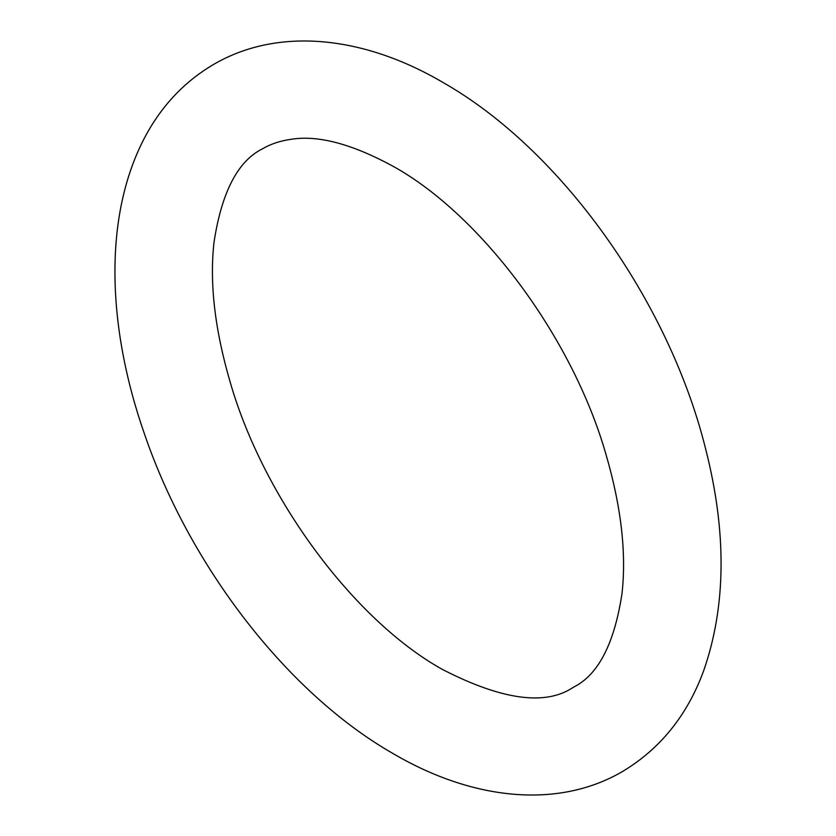 <?xml version="1.0" encoding="UTF-8"?>
<svg xmlns="http://www.w3.org/2000/svg" width="836" height="836" viewBox="0 0 836 836"><rect width="100%" height="100%" fill="white"/><g stroke="black" fill="none" stroke-linecap="round" stroke-linejoin="round"><path stroke-width="1.25" d="M442.38 669.417C354.986 620.876 263.8 499.364 230.13 381.947C214.81 329.53 209.428 282.976 214.006 242.294C221.676 192.123 237.863 160.951 262.556 148.777C270.655 144.022 280.091 140.876 290.844 139.34C317.879 134.847 352.134 143.928 393.62 166.583C481.003 215.124 572.2 336.636 605.87 454.052C621.19 506.47 626.561 553.024 621.984 593.706C614.314 643.877 598.127 675.049 573.433 687.223C545.699 706.044 502.018 700.098 442.38 669.417M213.797 64.309C279.151 26.313 364.486 36.491 442.38 82.116C560.914 149.184 668.758 300.772 705.521 448.472C726.912 532.156 726.233 606.413 703.494 671.224C687.098 715.626 660.001 749.119 622.203 771.691C556.849 809.687 471.514 799.509 393.62 753.884C287.699 693.629 189.699 566.463 144.45 433.926C106.82 326.322 102.222 212.354 147.93 131.639C164.358 102.859 186.313 80.423 213.797 64.309"/></g></svg>
